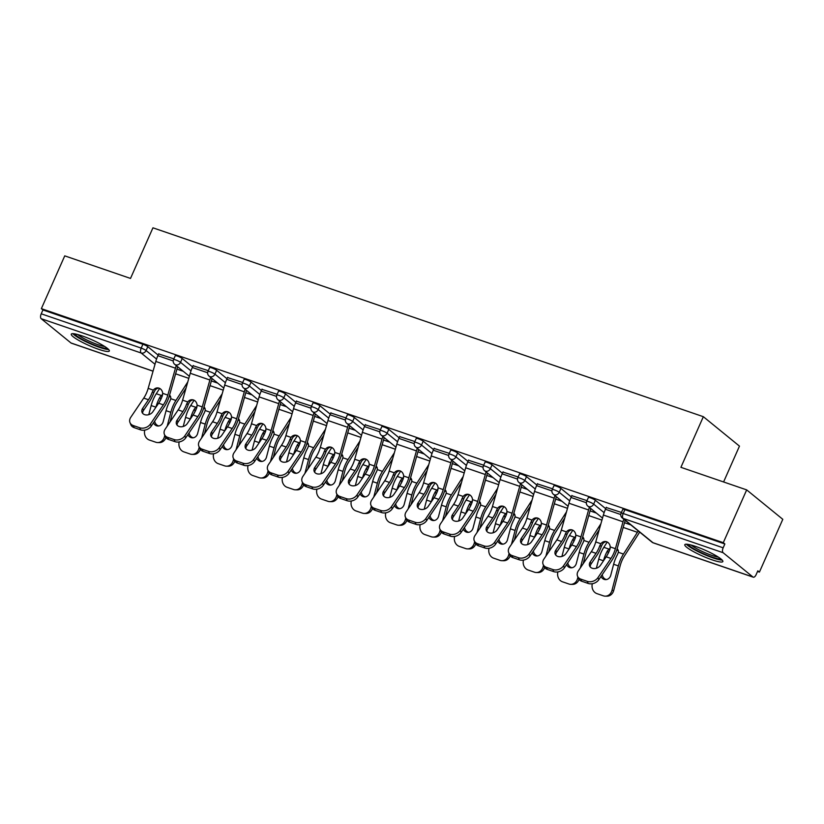 <?xml version="1.0" encoding="UTF-8"?>
<svg xmlns="http://www.w3.org/2000/svg" width="824" height="824" viewBox="0 0 824 824"><rect width="100%" height="100%" fill="white"/><g stroke="black" fill="none" stroke-linecap="round" stroke-linejoin="round"><path stroke-width="1.24" d="M98.52 349.273A20.816 3.203 -156.1 0 0 109.335 351.014A20.816 3.203 -156.1 0 0 82.091 335.893A20.816 3.203 -156.1 0 0 71.276 334.153A20.816 3.203 -156.1 0 0 98.52 349.273M712.039 559.815A20.816 3.203 -156.1 0 0 722.854 561.556A20.816 3.203 -156.1 0 0 695.611 546.436A20.816 3.203 -156.1 0 0 684.796 544.695A20.816 3.203 -156.1 0 0 712.039 559.815M723.585 481.968L739.468 446.124L703.346 416.697L152.945 227.815L130.511 278.43L64.746 255.862L41.355 308.65L723.287 542.676L746.678 489.889L782.8 519.316L759.409 572.103L757.822 570.826L756.113 574.678A4.007 1.947 108.9 0 1 753.239 577.181L653.267 542.872A4.007 1.947 108.9 0 1 652.958 542.697L752.94 577.006A4.007 1.947 108.9 0 0 753.239 577.181M757.544 571.465L759.409 572.103M723.132 552.729L623.16 518.42A4.007 1.947 108.9 0 1 623.181 513.517A4.007 0.618 -156.1 0 0 621.1 513.177L622.81 509.325A4.007 0.618 23.9 0 1 624.891 509.654L623.181 513.517L723.153 547.826A4.007 1.947 108.9 0 0 723.132 552.729L752.94 577.006M624.891 509.654L724.863 543.964L723.287 542.676M723.153 547.826L724.863 543.964M153.048 371.202L71.307 343.155A4.007 1.947 -71.1 0 1 70.998 342.98L41.2 318.703A4.007 1.947 -71.1 0 1 41.221 313.8L42.93 309.937L41.355 308.65M703.346 416.697L680.912 467.321L746.678 489.889M621.43 512.446L606.237 507.512M182.228 358.492L180.518 362.344A4.007 0.618 23.9 0 0 175.625 359.923A4.007 0.618 -156.1 0 0 173.545 359.583L175.255 355.731A4.007 0.618 23.9 0 1 177.335 356.061A4.007 0.618 23.9 0 1 182.228 358.492L192.579 366.927M42.93 309.937L142.902 344.247A4.007 0.618 23.9 0 1 147.795 346.677L158.146 355.113M208.297 370.666L193.104 365.743M251.083 382.12L249.373 385.972A4.007 0.618 23.9 0 0 244.481 383.551A4.007 0.618 -156.1 0 0 242.4 383.222L244.11 379.359A4.007 0.618 23.9 0 1 246.191 379.699A4.007 0.618 23.9 0 1 251.083 382.12L261.435 390.555M277.152 394.294L261.96 389.371M319.939 405.748L318.229 409.6A4.007 0.618 23.9 0 0 313.336 407.18A4.007 0.618 -156.1 0 0 311.256 406.85L312.966 402.988A4.007 0.618 23.9 0 1 315.046 403.327A4.007 0.618 23.9 0 1 319.939 405.748L330.29 414.184M346.008 417.923L330.815 412.999M388.794 429.376L387.084 433.239A4.007 0.618 23.9 0 0 382.192 430.808A4.007 0.618 -156.1 0 0 380.111 430.478L381.821 426.616A4.007 0.618 23.9 0 1 383.902 426.956A4.007 0.618 23.9 0 1 388.794 429.376L399.146 437.812M414.863 441.551L399.671 436.627M457.65 453.004L455.94 456.867A4.007 0.618 23.9 0 0 451.047 454.436A4.007 0.618 -156.1 0 0 448.967 454.106L450.677 450.244A4.007 0.618 23.9 0 1 452.757 450.584A4.007 0.618 23.9 0 1 457.65 453.004L468.001 461.44M483.719 465.179L468.526 460.256M526.505 476.632L524.795 480.495A4.007 0.618 23.9 0 0 519.903 478.075A4.007 0.618 -156.1 0 0 517.822 477.735L519.532 473.882A4.007 0.618 23.9 0 1 521.613 474.212A4.007 0.618 23.9 0 1 526.505 476.632L536.857 485.068M552.574 488.817L537.382 483.884M595.361 500.271L593.651 504.123A4.007 0.618 23.9 0 0 588.758 501.703A4.007 0.618 -156.1 0 0 586.678 501.363L588.388 497.511A4.007 0.618 23.9 0 1 590.468 497.84A4.007 0.618 23.9 0 1 595.361 500.271L605.712 508.696M587.007 500.632L571.804 495.698M560.928 488.447L559.218 492.309A4.007 0.618 23.9 0 0 554.325 489.889A4.007 0.618 -156.1 0 0 552.245 489.549L553.955 485.697A4.007 0.618 23.9 0 1 556.035 486.026A4.007 0.618 23.9 0 1 560.928 488.447L571.279 496.882M518.152 476.993L502.949 472.07M492.072 464.818L490.362 468.681A4.007 0.618 23.9 0 0 485.47 466.25A4.007 0.618 -156.1 0 0 483.389 465.921L485.099 462.068A4.007 0.618 23.9 0 1 487.18 462.398A4.007 0.618 23.9 0 1 492.072 464.818L502.424 473.254M449.296 453.365L434.094 448.441M423.217 441.19L421.507 445.053A4.007 0.618 23.9 0 0 416.614 442.622A4.007 0.618 -156.1 0 0 414.534 442.292L416.244 438.43A4.007 0.618 23.9 0 1 418.324 438.77A4.007 0.618 23.9 0 1 423.217 441.19L433.568 449.626M380.441 429.737L365.238 424.813M354.361 417.562L352.651 421.414A4.007 0.618 23.9 0 0 347.759 418.994A4.007 0.618 -156.1 0 0 345.678 418.664L347.388 414.802A4.007 0.618 23.9 0 1 349.469 415.142A4.007 0.618 23.9 0 1 354.361 417.562L364.713 425.998M311.585 406.108L296.382 401.185M285.506 393.934L283.796 397.786A4.007 0.618 23.9 0 0 278.903 395.366A4.007 0.618 -156.1 0 0 276.823 395.036L278.533 391.173A4.007 0.618 23.9 0 1 280.613 391.513A4.007 0.618 23.9 0 1 285.506 393.934L295.857 402.369M242.73 382.48L227.527 377.557M216.65 370.306L214.94 374.158A4.007 0.618 23.9 0 0 210.048 371.737A4.007 0.618 -156.1 0 0 207.967 371.397L209.677 367.545A4.007 0.618 23.9 0 1 211.758 367.875A4.007 0.618 23.9 0 1 216.65 370.306L227.002 378.741M173.874 358.852L158.672 353.918M606.186 556.818L600.397 565.398A6.139 4.686 157.8 0 1 592.209 568.251A6.139 4.686 157.8 0 1 589.634 565.964A6.139 4.686 157.8 0 1 590.241 561.906L596.03 553.337A17.881 8.673 108.9 0 0 598.739 548.403A17.881 8.673 108.9 0 0 599.748 545.869L600.892 543.716A6.139 5.335 96 0 1 605.547 541.512A6.139 5.335 96 0 1 606.577 541.739A6.139 5.335 96 0 1 610.234 546.92L609.904 549.351A17.881 8.673 108.9 0 1 608.895 551.884A17.881 8.673 108.9 0 1 606.186 556.818L610.934 558.445A17.881 8.673 108.9 0 0 613.643 553.512A17.881 8.673 108.9 0 0 615.384 548.691L623.016 521.788A21.352 10.362 -71.1 0 1 623.83 519.202M625.22 520.335A17.881 8.673 108.9 0 0 624.726 521.963L617.094 548.866A21.352 10.362 -71.1 0 1 615.003 554.634A21.352 10.362 -71.1 0 1 611.779 560.526L598.811 579.705A8.003 6.118 157.8 0 1 588.14 583.433L587.296 581.363L580.889 579.159A8.003 6.118 -22.2 0 1 577.531 576.182A8.003 6.118 -22.2 0 1 578.335 570.888L591.292 551.709A17.881 8.673 108.9 0 0 594.001 546.776A17.881 8.673 108.9 0 0 595.742 541.945L603.374 515.041A21.352 10.362 -71.1 0 1 605.455 509.273L606.34 507.265M606.392 541.677A6.139 5.335 -84 0 0 602.601 543.891L601.469 546.044A21.352 10.362 -71.1 0 1 600.109 549.515A21.352 10.362 -71.1 0 1 596.875 555.407L591.086 563.987A6.139 4.686 -22.2 0 0 590.221 566.933M580.889 579.159L581.734 581.239L588.14 583.433M581.734 581.239A8.003 6.118 157.8 0 1 578.376 578.252L577.531 576.182M587.296 581.363A8.003 6.118 -22.2 0 0 597.966 577.624L610.934 558.445M592.322 583.711A8.003 6.922 -88.8 0 0 596.947 593.63L603.343 595.824A8.003 6.922 -88.8 0 0 605.176 596.154A8.003 6.922 -88.8 0 0 611.975 590.417L613.715 590.458L620.122 565.934A17.881 8.673 -71.1 0 1 622.058 560.382A17.881 8.673 -71.1 0 1 624.386 556.025L638.322 534.261A21.352 10.362 108.9 0 0 639.62 532.067M638.229 530.934A17.881 8.673 -71.1 0 1 637.405 532.294L623.469 554.068A21.352 10.362 108.9 0 0 620.699 559.259A21.352 10.362 108.9 0 0 618.371 565.903L611.975 590.417M617.125 548.743A6.139 4.8 154.9 0 1 618.021 549.948A6.139 4.8 154.9 0 1 618.319 552.296L617.567 554.377A21.352 10.362 108.9 0 0 615.95 557.632A21.352 10.362 108.9 0 0 613.633 564.275L610.769 575.234A6.139 5.305 91.2 0 1 605.558 579.622A6.139 5.305 91.2 0 1 604.157 579.375A6.139 5.305 91.2 0 1 601.026 576.429M608.73 552.245L608.339 552.863L607.422 550.885A21.352 10.362 108.9 0 0 605.794 554.15A21.352 10.362 108.9 0 0 603.477 560.784L603.456 560.856M607.164 555.263A17.881 8.673 -71.1 0 1 608.339 552.863M607.226 542.017L603.827 547.321A21.352 10.362 108.9 0 0 601.056 552.523A21.352 10.362 108.9 0 0 598.729 559.156L596.36 568.251M607.422 550.885L608.977 549.093A6.139 4.8 154.9 0 1 610.172 548.341M602.22 574.668A6.139 5.305 -88.8 0 0 605.898 579.406A6.139 5.305 -88.8 0 0 606.433 579.56M613.715 590.458A8.003 6.922 91.2 0 1 606.928 596.185L605.176 596.154M618.33 550.999A6.139 4.8 -25.1 0 0 616.785 549.896M720.753 558.806A18.015 2.771 23.9 0 1 711.792 556.993A18.015 2.771 23.9 0 1 688.246 544.396M691.192 545.066A16.676 2.565 -156.1 0 0 711.802 555.355A16.676 2.565 -156.1 0 0 718.291 557.076M686.361 544.201A20.682 3.183 -156.1 0 0 712.842 557.848A20.682 3.183 -156.1 0 0 722.174 560.073M72.842 333.658A20.682 3.183 -156.1 0 0 89.878 343.567A20.682 3.183 -156.1 0 0 108.655 349.52M107.233 348.264A18.015 2.771 23.9 0 1 90.043 343.186A18.015 2.771 23.9 0 1 74.727 333.854M77.672 334.523A16.676 2.565 -156.1 0 0 90.661 341.795A16.676 2.565 -156.1 0 0 104.772 346.523M571.763 545.004L565.964 553.584A6.139 4.686 157.8 0 1 557.776 556.437A6.139 4.686 157.8 0 1 555.201 554.15A6.139 4.686 157.8 0 1 555.819 550.092L561.607 541.523A17.881 8.673 108.9 0 0 564.316 536.589A17.881 8.673 108.9 0 0 565.326 534.055L566.459 531.902A6.139 5.335 96 0 1 571.114 529.698A6.139 5.335 96 0 1 572.144 529.925A6.139 5.335 96 0 1 575.801 535.106L575.482 537.536A17.881 8.673 108.9 0 1 574.462 540.07A17.881 8.673 108.9 0 1 571.763 545.004L576.501 546.631A17.881 8.673 108.9 0 0 579.21 541.698A17.881 8.673 108.9 0 0 580.951 536.867L588.583 509.963A21.352 10.362 -71.1 0 1 589.407 507.388M590.798 508.521A17.881 8.673 108.9 0 0 590.293 510.149L582.661 537.052A21.352 10.362 -71.1 0 1 580.58 542.82A21.352 10.362 -71.1 0 1 577.346 548.702L564.389 567.891A8.003 6.118 157.8 0 1 553.707 571.619L552.863 569.549L546.466 567.345A8.003 6.118 -22.2 0 1 543.109 564.368A8.003 6.118 -22.2 0 1 543.902 559.074L556.859 539.895A17.881 8.673 108.9 0 0 559.568 534.961A17.881 8.673 108.9 0 0 561.309 530.131L568.941 503.227A21.352 10.362 -71.1 0 1 571.022 497.459L571.918 495.451M571.969 529.863A6.139 5.335 -84 0 0 568.169 532.077L567.046 534.23A21.352 10.362 -71.1 0 1 565.686 537.701A21.352 10.362 -71.1 0 1 562.452 543.593L556.653 552.173A6.139 4.686 -22.2 0 0 555.788 555.119M546.466 567.345L547.311 569.425L553.707 571.619M547.311 569.425A8.003 6.118 157.8 0 1 543.953 566.438L543.109 564.368M552.863 569.549A8.003 6.118 -22.2 0 0 563.544 565.81L576.501 546.631M537.33 533.19L531.542 541.759A6.139 4.686 157.8 0 1 523.353 544.623A6.139 4.686 157.8 0 1 520.778 542.336A6.139 4.686 157.8 0 1 521.386 538.278L527.175 529.708A17.881 8.673 108.9 0 0 529.884 524.775A17.881 8.673 108.9 0 0 530.893 522.241L532.036 520.088A6.139 5.335 96 0 1 536.692 517.884A6.139 5.335 96 0 1 537.722 518.111A6.139 5.335 96 0 1 541.378 523.292L541.049 525.722A17.881 8.673 108.9 0 1 540.039 528.256A17.881 8.673 108.9 0 1 537.33 533.19L542.079 534.817A17.881 8.673 108.9 0 0 544.788 529.884A17.881 8.673 108.9 0 0 546.528 525.053L554.161 498.149A21.352 10.362 -71.1 0 1 554.974 495.574M556.365 496.707A17.881 8.673 108.9 0 0 555.86 498.335L548.238 525.238A21.352 10.362 -71.1 0 1 546.147 530.996A21.352 10.362 -71.1 0 1 542.923 536.888L529.956 556.076A8.003 6.118 157.8 0 1 519.285 559.805L518.44 557.735L512.034 555.531A8.003 6.118 -22.2 0 1 508.676 552.554A8.003 6.118 -22.2 0 1 509.479 547.26L522.437 528.081A17.881 8.673 108.9 0 0 525.146 523.147A17.881 8.673 108.9 0 0 526.886 518.317L534.519 491.413A21.352 10.362 -71.1 0 1 536.599 485.645L537.485 483.637M537.536 518.049A6.139 5.335 -84 0 0 533.746 520.263L532.613 522.416A21.352 10.362 -71.1 0 1 531.253 525.887A21.352 10.362 -71.1 0 1 528.019 531.779L522.231 540.348A6.139 4.686 -22.2 0 0 521.365 543.304M512.034 555.531L512.878 557.611L519.285 559.805M512.878 557.611A8.003 6.118 157.8 0 1 509.52 554.624L508.676 552.554M518.44 557.735A8.003 6.118 -22.2 0 0 529.111 553.996L542.079 534.817M502.908 521.376L497.109 529.945A6.139 4.686 157.8 0 1 488.92 532.809A6.139 4.686 157.8 0 1 486.345 530.522A6.139 4.686 157.8 0 1 486.963 526.464L492.752 517.894A17.881 8.673 108.9 0 0 495.461 512.961A17.881 8.673 108.9 0 0 496.47 510.417L497.603 508.264A6.139 5.335 96 0 1 502.259 506.07A6.139 5.335 96 0 1 503.289 506.297A6.139 5.335 96 0 1 506.945 511.477L506.626 513.908A17.881 8.673 108.9 0 1 505.606 516.442A17.881 8.673 108.9 0 1 502.908 521.376L507.646 523.003A17.881 8.673 108.9 0 0 510.355 518.069A17.881 8.673 108.9 0 0 512.095 513.239L519.728 486.335A21.352 10.362 -71.1 0 1 520.552 483.76M521.942 484.893A17.881 8.673 108.9 0 0 521.438 486.521L513.805 513.424A21.352 10.362 -71.1 0 1 511.725 519.182A21.352 10.362 -71.1 0 1 508.49 525.073L495.533 544.252A8.003 6.118 157.8 0 1 484.852 547.991L484.007 545.921L477.611 543.716A8.003 6.118 -22.2 0 1 474.253 540.729A8.003 6.118 -22.2 0 1 475.046 535.446L488.004 516.267A17.881 8.673 108.9 0 0 490.713 511.333A17.881 8.673 108.9 0 0 492.453 506.502L500.086 479.599A21.352 10.362 -71.1 0 1 502.166 473.831L503.062 471.822M503.114 506.235A6.139 5.335 -84 0 0 499.313 508.449L498.19 510.602A21.352 10.362 -71.1 0 1 496.831 514.073A21.352 10.362 -71.1 0 1 493.597 519.965L487.798 528.534A6.139 4.686 -22.2 0 0 486.933 531.49M477.611 543.716L478.456 545.787L484.852 547.991M478.456 545.787A8.003 6.118 157.8 0 1 475.098 542.81L474.253 540.729M484.007 545.921A8.003 6.118 -22.2 0 0 494.688 542.182L507.646 523.003M468.475 509.562L462.686 518.131A6.139 4.686 157.8 0 1 454.498 520.995A6.139 4.686 157.8 0 1 451.923 518.708A6.139 4.686 157.8 0 1 452.531 514.65L458.319 506.08A17.881 8.673 108.9 0 0 461.028 501.147A17.881 8.673 108.9 0 0 462.037 498.602L463.181 496.45A6.139 5.335 96 0 1 467.836 494.256A6.139 5.335 96 0 1 468.866 494.482A6.139 5.335 96 0 1 472.523 499.663L472.193 502.094A17.881 8.673 108.9 0 1 471.184 504.628A17.881 8.673 108.9 0 1 468.475 509.562L473.223 511.189A17.881 8.673 108.9 0 0 475.932 506.255A17.881 8.673 108.9 0 0 477.673 501.425L485.305 474.521A21.352 10.362 -71.1 0 1 486.119 471.946M487.509 473.079A17.881 8.673 108.9 0 0 487.005 474.706L479.383 501.61A21.352 10.362 -71.1 0 1 477.292 507.368A21.352 10.362 -71.1 0 1 474.068 513.259L461.1 532.438A8.003 6.118 157.8 0 1 450.429 536.177L449.585 534.096L443.178 531.902A8.003 6.118 -22.2 0 1 439.82 528.915A8.003 6.118 -22.2 0 1 440.624 523.631L453.581 504.453A17.881 8.673 108.9 0 0 456.29 499.519A17.881 8.673 108.9 0 0 458.031 494.688L465.663 467.785A21.352 10.362 -71.1 0 1 467.744 462.017L468.629 460.008M468.681 494.421A6.139 5.335 -84 0 0 464.891 496.635L463.757 498.788A21.352 10.362 -71.1 0 1 462.398 502.259A21.352 10.362 -71.1 0 1 459.164 508.151L453.375 516.72A6.139 4.686 -22.2 0 0 452.51 519.676M443.178 531.902L444.023 533.973L450.429 536.177M444.023 533.973A8.003 6.118 157.8 0 1 440.665 530.996L439.82 528.915M449.585 534.096A8.003 6.118 -22.2 0 0 460.256 530.368L473.223 511.189M434.052 497.748L428.253 506.317A6.139 4.686 157.8 0 1 420.065 509.181A6.139 4.686 157.8 0 1 417.49 506.894A6.139 4.686 157.8 0 1 418.108 502.836L423.897 494.266A17.881 8.673 108.9 0 0 426.605 489.332A17.881 8.673 108.9 0 0 427.615 486.788L428.748 484.636A6.139 5.335 96 0 1 433.403 482.442A6.139 5.335 96 0 1 434.433 482.668A6.139 5.335 96 0 1 438.09 487.849L437.771 490.28A17.881 8.673 108.9 0 1 436.751 492.814A17.881 8.673 108.9 0 1 434.052 497.748L438.79 499.375A17.881 8.673 108.9 0 0 441.499 494.441A17.881 8.673 108.9 0 0 443.24 489.611L450.872 462.707A21.352 10.362 -71.1 0 1 451.696 460.132M453.087 461.265A17.881 8.673 108.9 0 0 452.582 462.892L444.95 489.796A21.352 10.362 -71.1 0 1 442.869 495.554A21.352 10.362 -71.1 0 1 439.635 501.445L426.678 520.624A8.003 6.118 157.8 0 1 415.996 524.363L415.152 522.282L408.756 520.088A8.003 6.118 -22.2 0 1 405.398 517.101A8.003 6.118 -22.2 0 1 406.191 511.817L419.148 492.639A17.881 8.673 108.9 0 0 421.857 487.705A17.881 8.673 108.9 0 0 423.598 482.874L431.23 455.971A21.352 10.362 -71.1 0 1 433.311 450.203L434.207 448.194M434.258 482.607A6.139 5.335 -84 0 0 430.458 484.821L429.335 486.974A21.352 10.362 -71.1 0 1 427.975 490.445A21.352 10.362 -71.1 0 1 424.741 496.336L418.942 504.906A6.139 4.686 -22.2 0 0 418.077 507.862M408.756 520.088L409.6 522.159L415.996 524.363M409.6 522.159A8.003 6.118 157.8 0 1 406.242 519.182L405.398 517.101M415.152 522.282A8.003 6.118 -22.2 0 0 425.833 518.553L438.79 499.375M583.196 563.688L585.689 554.119A17.881 8.673 -71.1 0 1 587.636 548.568A17.881 8.673 -71.1 0 1 589.963 544.211L599.182 529.801M600.912 523.714L589.047 542.254A21.352 10.362 108.9 0 0 586.266 547.445A21.352 10.362 108.9 0 0 583.948 554.089L580.333 567.921M582.692 536.929A6.139 4.8 154.9 0 1 583.588 538.134A6.139 4.8 154.9 0 1 583.897 540.482L583.145 542.563A21.352 10.362 108.9 0 0 581.517 545.818A21.352 10.362 108.9 0 0 579.2 552.451L576.337 563.42A6.139 5.305 91.2 0 1 571.135 567.808A6.139 5.305 91.2 0 1 569.724 567.561A6.139 5.305 91.2 0 1 566.593 564.615M574.307 540.431L573.916 541.049L572.989 539.071A21.352 10.362 108.9 0 0 571.372 542.336A21.352 10.362 108.9 0 0 569.054 548.969L569.034 549.041M572.742 543.449A17.881 8.673 -71.1 0 1 573.916 541.049M572.804 530.203L569.405 535.507A21.352 10.362 108.9 0 0 566.624 540.709A21.352 10.362 108.9 0 0 564.306 547.342L561.927 556.437M572.989 539.071L574.555 537.279A6.139 4.8 154.9 0 1 575.739 536.527M557.889 571.897A8.003 6.922 -88.8 0 0 562.514 581.816L568.921 584.01A8.003 6.922 -88.8 0 0 570.754 584.34A8.003 6.922 -88.8 0 0 577.542 578.602L578.551 578.623M577.923 577.14L577.542 578.602M567.788 562.844A6.139 5.305 -88.8 0 0 571.475 567.592A6.139 5.305 -88.8 0 0 572.011 567.746M579.056 579.406A8.003 6.922 91.2 0 1 572.495 584.37L570.754 584.34M583.907 539.184A6.139 4.8 -25.1 0 0 582.352 538.082M548.763 551.874L551.266 542.305A17.881 8.673 -71.1 0 1 553.203 536.754A17.881 8.673 -71.1 0 1 555.531 532.397L564.759 517.987M566.49 511.9L554.614 530.44A21.352 10.362 108.9 0 0 551.843 535.631A21.352 10.362 108.9 0 0 549.515 542.264L545.9 556.107M548.269 525.115A6.139 4.8 154.9 0 1 549.165 526.32A6.139 4.8 154.9 0 1 549.464 528.668L548.712 530.749A21.352 10.362 108.9 0 0 547.095 534.004A21.352 10.362 108.9 0 0 544.777 540.637L541.914 551.606A6.139 5.305 91.2 0 1 536.702 555.994A6.139 5.305 91.2 0 1 535.301 555.747A6.139 5.305 91.2 0 1 532.17 552.801M539.875 528.617L539.483 529.235L538.566 527.257A21.352 10.362 108.9 0 0 536.939 530.522A21.352 10.362 108.9 0 0 534.621 537.155L534.601 537.227M538.309 531.635A17.881 8.673 -71.1 0 1 539.483 529.235M538.371 518.389L534.972 523.693A21.352 10.362 108.9 0 0 532.201 528.895A21.352 10.362 108.9 0 0 529.873 535.528L527.504 544.623M538.566 527.257L540.122 525.465A6.139 4.8 154.9 0 1 541.317 524.713M523.467 560.083A8.003 6.922 -88.8 0 0 528.091 569.992L534.488 572.196A8.003 6.922 -88.8 0 0 536.321 572.526A8.003 6.922 -88.8 0 0 543.119 566.788L544.128 566.809M543.5 565.326L543.119 566.788M533.365 551.029A6.139 5.305 -88.8 0 0 537.042 555.778A6.139 5.305 -88.8 0 0 537.578 555.932M544.623 567.592A8.003 6.922 91.2 0 1 538.072 572.556L536.321 572.526M549.474 527.37A6.139 4.8 -25.1 0 0 547.929 526.268M514.341 540.06L516.833 530.491A17.881 8.673 -71.1 0 1 518.78 524.939A17.881 8.673 -71.1 0 1 521.108 520.583L530.326 506.173M532.057 500.075L520.191 518.615A21.352 10.362 108.9 0 0 517.41 523.817A21.352 10.362 108.9 0 0 515.093 530.45L511.477 544.293M513.836 513.301A6.139 4.8 154.9 0 1 514.732 514.506A6.139 4.8 154.9 0 1 515.041 516.854L514.289 518.924A21.352 10.362 108.9 0 0 512.662 522.189A21.352 10.362 108.9 0 0 510.344 528.823L507.481 539.782A6.139 5.305 91.2 0 1 502.279 544.18A6.139 5.305 91.2 0 1 500.868 543.933A6.139 5.305 91.2 0 1 497.737 540.987M505.452 516.803L505.061 517.421L504.134 515.443A21.352 10.362 108.9 0 0 502.516 518.708A21.352 10.362 108.9 0 0 500.199 525.341L500.178 525.413M503.886 519.81A17.881 8.673 -71.1 0 1 505.061 517.421M503.948 506.575L500.549 511.879A21.352 10.362 108.9 0 0 497.768 517.081A21.352 10.362 108.9 0 0 495.451 523.714L493.071 532.809M504.134 515.443L505.699 513.651A6.139 4.8 154.9 0 1 506.884 512.889M489.034 548.269A8.003 6.922 -88.8 0 0 493.658 558.178L500.065 560.382A8.003 6.922 -88.8 0 0 501.898 560.701A8.003 6.922 -88.8 0 0 508.686 554.974L509.696 554.995M509.067 553.501L508.686 554.974M498.932 539.215A6.139 5.305 -88.8 0 0 502.619 543.964A6.139 5.305 -88.8 0 0 503.155 544.118M510.2 555.778A8.003 6.922 91.2 0 1 503.639 560.742L501.898 560.701M515.052 515.556A6.139 4.8 -25.1 0 0 513.496 514.454M479.908 528.246L482.411 518.677A17.881 8.673 -71.1 0 1 484.347 513.115A17.881 8.673 -71.1 0 1 486.675 508.769L495.904 494.359M497.634 488.261L485.758 506.801A21.352 10.362 108.9 0 0 482.988 512.003A21.352 10.362 108.9 0 0 480.66 518.636L477.044 532.479M479.413 501.486A6.139 4.8 154.9 0 1 480.31 502.692A6.139 4.8 154.9 0 1 480.608 505.04L479.856 507.11A21.352 10.362 108.9 0 0 478.239 510.375A21.352 10.362 108.9 0 0 475.922 517.009L473.058 527.968A6.139 5.305 91.2 0 1 467.847 532.366A6.139 5.305 91.2 0 1 466.446 532.119A6.139 5.305 91.2 0 1 463.315 529.173M471.019 504.988L470.628 505.606L469.711 503.629A21.352 10.362 108.9 0 0 468.084 506.894A21.352 10.362 108.9 0 0 465.766 513.527L465.745 513.599M469.453 507.996A17.881 8.673 -71.1 0 1 470.628 505.606M469.515 494.761L466.116 500.065A21.352 10.362 108.9 0 0 463.346 505.267A21.352 10.362 108.9 0 0 461.018 511.9L458.649 520.995M469.711 503.629L471.266 501.837A6.139 4.8 154.9 0 1 472.461 501.074M454.611 536.455A8.003 6.922 -88.8 0 0 459.236 546.364L465.632 548.568A8.003 6.922 -88.8 0 0 467.466 548.887A8.003 6.922 -88.8 0 0 474.264 543.16L475.273 543.181M474.645 541.687L474.264 543.16M464.509 527.401A6.139 5.305 -88.8 0 0 468.187 532.149A6.139 5.305 -88.8 0 0 468.722 532.304M475.767 543.953A8.003 6.922 91.2 0 1 469.216 548.928L467.466 548.887M480.619 503.742A6.139 4.8 -25.1 0 0 479.074 502.64M445.485 516.432L447.978 506.863A17.881 8.673 -71.1 0 1 449.925 501.301A17.881 8.673 -71.1 0 1 452.252 496.954L461.471 482.545M463.201 476.447L451.336 494.987A21.352 10.362 108.9 0 0 448.555 500.189A21.352 10.362 108.9 0 0 446.237 506.822L442.622 520.665M444.981 489.672A6.139 4.8 154.9 0 1 445.877 490.877A6.139 4.8 154.9 0 1 446.186 493.226L445.434 495.296A21.352 10.362 108.9 0 0 443.806 498.561A21.352 10.362 108.9 0 0 441.489 505.194L438.626 516.154A6.139 5.305 91.2 0 1 433.424 520.552A6.139 5.305 91.2 0 1 432.013 520.304A6.139 5.305 91.2 0 1 428.882 517.359M436.596 493.174L436.205 493.792L435.278 491.815A21.352 10.362 108.9 0 0 433.661 495.08A21.352 10.362 108.9 0 0 431.343 501.713L431.323 501.785M435.031 496.182A17.881 8.673 -71.1 0 1 436.205 493.792M435.093 482.946L431.694 488.251A21.352 10.362 108.9 0 0 428.913 493.452A21.352 10.362 108.9 0 0 426.595 500.086L424.216 509.181M435.278 491.815L436.844 490.012A6.139 4.8 154.9 0 1 438.028 489.26M420.178 524.641A8.003 6.922 -88.8 0 0 424.803 534.549L431.209 536.754A8.003 6.922 -88.8 0 0 433.043 537.073A8.003 6.922 -88.8 0 0 439.831 531.346L440.84 531.367M440.212 529.873L439.831 531.346M430.077 515.587A6.139 5.305 -88.8 0 0 433.764 520.335A6.139 5.305 -88.8 0 0 434.299 520.49M441.345 532.139A8.003 6.922 91.2 0 1 434.784 537.114L433.043 537.073M446.196 491.928A6.139 4.8 -25.1 0 0 444.641 490.826M399.619 485.933L393.831 494.503A6.139 4.686 157.8 0 1 385.642 497.366A6.139 4.686 157.8 0 1 383.067 495.08A6.139 4.686 157.8 0 1 383.675 491.022L389.464 482.452A17.881 8.673 108.9 0 0 392.173 477.518A17.881 8.673 108.9 0 0 393.182 474.974L394.325 472.822A6.139 5.335 96 0 1 398.981 470.628A6.139 5.335 96 0 1 400.011 470.854A6.139 5.335 96 0 1 403.667 476.035L403.338 478.456A17.881 8.673 108.9 0 1 402.328 481A17.881 8.673 108.9 0 1 399.619 485.933L404.368 487.561A17.881 8.673 108.9 0 0 407.077 482.627A17.881 8.673 108.9 0 0 408.817 477.796L416.45 450.893A21.352 10.362 -71.1 0 1 417.263 448.318M418.654 449.451A17.881 8.673 108.9 0 0 418.149 451.068L410.527 477.972A21.352 10.362 -71.1 0 1 408.436 483.739A21.352 10.362 -71.1 0 1 405.212 489.631L392.245 508.81A8.003 6.118 157.8 0 1 381.574 512.549L380.729 510.468L374.323 508.274A8.003 6.118 -22.2 0 1 370.965 505.287A8.003 6.118 -22.2 0 1 371.768 500.003L384.726 480.814A17.881 8.673 108.9 0 0 387.435 475.881A17.881 8.673 108.9 0 0 389.175 471.06L396.808 444.157A21.352 10.362 -71.1 0 1 398.888 438.389L399.774 436.38M399.825 470.792A6.139 5.335 -84 0 0 396.035 473.007L394.902 475.16A21.352 10.362 -71.1 0 1 393.542 478.631A21.352 10.362 -71.1 0 1 390.308 484.522L384.52 493.092A6.139 4.686 -22.2 0 0 383.654 496.048M374.323 508.274L375.167 510.344L381.574 512.549M375.167 510.344A8.003 6.118 157.8 0 1 371.809 507.357L370.965 505.287M380.729 510.468A8.003 6.118 -22.2 0 0 391.4 506.739L404.368 487.561M411.052 504.618L413.555 495.049A17.881 8.673 -71.1 0 1 415.492 489.487A17.881 8.673 -71.1 0 1 417.82 485.14L427.048 470.731M428.779 464.633L416.903 483.173A21.352 10.362 108.9 0 0 414.132 488.375A21.352 10.362 108.9 0 0 411.804 495.008L408.189 508.851M410.558 477.858A6.139 4.8 154.9 0 1 411.454 479.063A6.139 4.8 154.9 0 1 411.753 481.412L411.001 483.482A21.352 10.362 108.9 0 0 409.384 486.747A21.352 10.362 108.9 0 0 407.066 493.38L404.203 504.339A6.139 5.305 91.2 0 1 398.991 508.738A6.139 5.305 91.2 0 1 397.59 508.48A6.139 5.305 91.2 0 1 394.459 505.545M402.163 481.36L401.772 481.978L400.855 480.001A21.352 10.362 108.9 0 0 399.228 483.266A21.352 10.362 108.9 0 0 396.911 489.899L396.89 489.961M400.598 484.368A17.881 8.673 -71.1 0 1 401.772 481.978M400.66 471.132L397.261 476.437A21.352 10.362 108.9 0 0 394.49 481.638A21.352 10.362 108.9 0 0 392.162 488.272L389.793 497.366M400.855 480.001L402.411 478.198A6.139 4.8 154.9 0 1 403.606 477.446M385.756 512.827A8.003 6.922 -88.8 0 0 390.38 522.735L396.777 524.929A8.003 6.922 -88.8 0 0 398.61 525.259A8.003 6.922 -88.8 0 0 405.408 519.532L406.417 519.553M405.789 518.059L405.408 519.532M395.654 503.773A6.139 5.305 -88.8 0 0 399.331 508.521A6.139 5.305 -88.8 0 0 399.867 508.676M406.912 520.325A8.003 6.922 91.2 0 1 400.361 525.3L398.61 525.259M411.763 480.114A6.139 4.8 -25.1 0 0 410.218 479.012M365.197 474.119L359.398 482.689A6.139 4.686 157.8 0 1 351.209 485.552A6.139 4.686 157.8 0 1 348.634 483.266A6.139 4.686 157.8 0 1 349.252 479.208L355.041 470.628A17.881 8.673 108.9 0 0 357.75 465.704A17.881 8.673 108.9 0 0 358.759 463.16L359.892 461.007A6.139 5.335 96 0 1 364.548 458.803A6.139 5.335 96 0 1 365.578 459.04A6.139 5.335 96 0 1 369.234 464.211L368.915 466.642A17.881 8.673 108.9 0 1 367.895 469.186A17.881 8.673 108.9 0 1 365.197 474.119L369.935 475.747A17.881 8.673 108.9 0 0 372.644 470.813A17.881 8.673 108.9 0 0 374.384 465.982L382.017 439.079A21.352 10.362 -71.1 0 1 382.841 436.504M384.231 437.637A17.881 8.673 108.9 0 0 383.727 439.254L376.094 466.157A21.352 10.362 -71.1 0 1 374.014 471.925A21.352 10.362 -71.1 0 1 370.779 477.817L357.822 496.996A8.003 6.118 157.8 0 1 347.141 500.724L346.296 498.654L339.9 496.46A8.003 6.118 -22.2 0 1 336.542 493.473A8.003 6.118 -22.2 0 1 337.335 488.189L350.293 469A17.881 8.673 108.9 0 0 353.002 464.067A17.881 8.673 108.9 0 0 354.742 459.246L362.375 432.343A21.352 10.362 -71.1 0 1 364.455 426.575L365.351 424.566M365.403 458.978A6.139 5.335 -84 0 0 361.602 461.193L360.479 463.346A21.352 10.362 -71.1 0 1 359.12 466.817A21.352 10.362 -71.1 0 1 355.886 472.708L350.087 481.278A6.139 4.686 -22.2 0 0 349.222 484.234M339.9 496.46L340.745 498.53L347.141 500.724M340.745 498.53A8.003 6.118 157.8 0 1 337.387 495.543L336.542 493.473M346.296 498.654A8.003 6.118 -22.2 0 0 356.977 494.925L369.935 475.747M376.63 492.803L379.122 483.235A17.881 8.673 -71.1 0 1 381.069 477.673A17.881 8.673 -71.1 0 1 383.397 473.316L392.615 458.917M394.346 452.819L382.48 471.359A21.352 10.362 108.9 0 0 379.699 476.56A21.352 10.362 108.9 0 0 377.382 483.194L373.766 497.037M376.125 466.044A6.139 4.8 154.9 0 1 377.021 467.249A6.139 4.8 154.9 0 1 377.33 469.598L376.578 471.668A21.352 10.362 108.9 0 0 374.951 474.933A21.352 10.362 108.9 0 0 372.633 481.566L369.77 492.525A6.139 5.305 91.2 0 1 364.568 496.923A6.139 5.305 91.2 0 1 363.157 496.666A6.139 5.305 91.2 0 1 360.026 493.731M367.741 469.546L367.349 470.164L366.423 468.187A21.352 10.362 108.9 0 0 364.805 471.452A21.352 10.362 108.9 0 0 362.488 478.085L362.467 478.147M366.175 472.554A17.881 8.673 -71.1 0 1 367.349 470.164M366.237 459.318L362.838 464.623A21.352 10.362 108.9 0 0 360.057 469.824A21.352 10.362 108.9 0 0 357.74 476.457L355.36 485.552M366.423 468.187L367.988 466.384A6.139 4.8 154.9 0 1 369.173 465.632M351.323 501.013A8.003 6.922 -88.8 0 0 355.947 510.921L362.354 513.115A8.003 6.922 -88.8 0 0 364.187 513.445A8.003 6.922 -88.8 0 0 370.975 507.718L371.984 507.738M371.356 506.245L370.975 507.718M361.221 491.959A6.139 5.305 -88.8 0 0 364.908 496.707A6.139 5.305 -88.8 0 0 365.444 496.851M372.489 508.511A8.003 6.922 91.2 0 1 365.928 513.486L364.187 513.445M377.341 468.3A6.139 4.8 -25.1 0 0 375.785 467.198M330.764 462.305L324.975 470.875A6.139 4.686 157.8 0 1 316.787 473.738A6.139 4.686 157.8 0 1 314.212 471.452A6.139 4.686 157.8 0 1 314.82 467.393L320.608 458.813A17.881 8.673 108.9 0 0 323.317 453.88A17.881 8.673 108.9 0 0 324.326 451.346L325.47 449.193A6.139 5.335 96 0 1 330.125 446.989A6.139 5.335 96 0 1 331.155 447.216A6.139 5.335 96 0 1 334.812 452.397L334.482 454.827A17.881 8.673 108.9 0 1 333.473 457.372A17.881 8.673 108.9 0 1 330.764 462.305L335.512 463.933A17.881 8.673 108.9 0 0 338.221 458.999A17.881 8.673 108.9 0 0 339.962 454.168L347.594 427.265A21.352 10.362 -71.1 0 1 348.408 424.69M349.798 425.823A17.881 8.673 108.9 0 0 349.294 427.44L341.672 454.343A21.352 10.362 -71.1 0 1 339.581 460.111A21.352 10.362 -71.1 0 1 336.357 466.003L323.389 485.182A8.003 6.118 157.8 0 1 312.718 488.91L311.874 486.84L305.467 484.646A8.003 6.118 -22.2 0 1 302.109 481.659A8.003 6.118 -22.2 0 1 302.913 476.365L315.87 457.186A17.881 8.673 108.9 0 0 318.579 452.252A17.881 8.673 108.9 0 0 320.32 447.432L327.952 420.528A21.352 10.362 -71.1 0 1 330.033 414.76L330.918 412.742M330.97 447.164A6.139 5.335 -84 0 0 327.179 449.368L326.047 451.531A21.352 10.362 -71.1 0 1 324.687 455.002A21.352 10.362 -71.1 0 1 321.453 460.894L315.664 469.464A6.139 4.686 -22.2 0 0 314.799 472.42M305.467 484.646L306.312 486.716L312.718 488.91M306.312 486.716A8.003 6.118 157.8 0 1 302.954 483.729L302.109 481.659M311.874 486.84A8.003 6.118 -22.2 0 0 322.544 483.111L335.512 463.933M342.197 480.989L344.7 471.421A17.881 8.673 -71.1 0 1 346.636 465.859A17.881 8.673 -71.1 0 1 348.964 461.502L358.193 447.102M359.923 441.005L348.047 459.545A21.352 10.362 108.9 0 0 345.277 464.746A21.352 10.362 108.9 0 0 342.949 471.38L339.334 485.223M341.702 454.23A6.139 4.8 154.9 0 1 342.599 455.435A6.139 4.8 154.9 0 1 342.897 457.784L342.145 459.854A21.352 10.362 108.9 0 0 340.528 463.119A21.352 10.362 108.9 0 0 338.211 469.752L335.347 480.711A6.139 5.305 91.2 0 1 330.136 485.109A6.139 5.305 91.2 0 1 328.735 484.852A6.139 5.305 91.2 0 1 325.604 481.916M333.308 457.732L332.917 458.35L332 456.372A21.352 10.362 108.9 0 0 330.373 459.637A21.352 10.362 108.9 0 0 328.055 466.271L328.034 466.333M331.742 460.74A17.881 8.673 -71.1 0 1 332.917 458.35M331.804 447.504L328.405 452.809A21.352 10.362 108.9 0 0 325.635 458A21.352 10.362 108.9 0 0 323.307 464.643L320.938 473.728M332 456.372L333.555 454.57A6.139 4.8 154.9 0 1 334.75 453.818M316.9 489.199A8.003 6.922 -88.8 0 0 321.525 499.107L327.921 501.301A8.003 6.922 -88.8 0 0 329.755 501.631A8.003 6.922 -88.8 0 0 336.553 495.904L337.562 495.924M336.934 494.431L336.553 495.904M326.798 480.145A6.139 5.305 -88.8 0 0 330.476 484.893A6.139 5.305 -88.8 0 0 331.011 485.037M338.056 496.697A8.003 6.922 91.2 0 1 331.506 501.672L329.755 501.631M342.908 456.486A6.139 4.8 -25.1 0 0 341.363 455.384M296.341 450.491L290.542 459.061A6.139 4.686 157.8 0 1 282.354 461.924A6.139 4.686 157.8 0 1 279.779 459.627A6.139 4.686 157.8 0 1 280.397 455.579L286.186 446.999A17.881 8.673 108.9 0 0 288.894 442.066A17.881 8.673 108.9 0 0 289.904 439.532L291.037 437.379A6.139 5.335 96 0 1 295.692 435.175A6.139 5.335 96 0 1 296.722 435.402A6.139 5.335 96 0 1 300.379 440.583L300.06 443.013A17.881 8.673 108.9 0 1 299.04 445.557A17.881 8.673 108.9 0 1 296.341 450.491L301.079 452.118A17.881 8.673 108.9 0 0 303.788 447.185A17.881 8.673 108.9 0 0 305.529 442.354L313.161 415.451A21.352 10.362 -71.1 0 1 313.985 412.876M315.376 414.009A17.881 8.673 108.9 0 0 314.871 415.626L307.239 442.529A21.352 10.362 -71.1 0 1 305.158 448.297A21.352 10.362 -71.1 0 1 301.924 454.189L288.966 473.367A8.003 6.118 157.8 0 1 278.285 477.096L277.441 475.026L271.044 472.832A8.003 6.118 -22.2 0 1 267.687 469.845A8.003 6.118 -22.2 0 1 268.48 464.551L281.437 445.372A17.881 8.673 108.9 0 0 284.146 440.438A17.881 8.673 108.9 0 0 285.887 435.608L293.519 408.714A21.352 10.362 -71.1 0 1 295.6 402.946L296.496 400.928M296.547 435.35A6.139 5.335 -84 0 0 292.747 437.554L291.624 439.707A21.352 10.362 -71.1 0 1 290.264 443.188A21.352 10.362 -71.1 0 1 287.03 449.08L281.231 457.65A6.139 4.686 -22.2 0 0 280.366 460.606M271.044 472.832L271.889 474.902L278.285 477.096M271.889 474.902A8.003 6.118 157.8 0 1 268.531 471.915L267.687 469.845M277.441 475.026A8.003 6.118 -22.2 0 0 288.122 471.297L301.079 452.118M307.774 469.175L310.267 459.607A17.881 8.673 -71.1 0 1 312.214 454.045A17.881 8.673 -71.1 0 1 314.541 449.688L323.76 435.288M325.49 429.191L313.625 447.731A21.352 10.362 108.9 0 0 310.844 452.932A21.352 10.362 108.9 0 0 308.526 459.565L304.911 473.409M307.27 442.406A6.139 4.8 154.9 0 1 308.166 443.621A6.139 4.8 154.9 0 1 308.475 445.959L307.723 448.04A21.352 10.362 108.9 0 0 306.095 451.305A21.352 10.362 108.9 0 0 303.778 457.938L300.914 468.897A6.139 5.305 91.2 0 1 295.713 473.295A6.139 5.305 91.2 0 1 294.302 473.038A6.139 5.305 91.2 0 1 291.171 470.102M298.885 445.918L298.494 446.536L297.567 444.558A21.352 10.362 108.9 0 0 295.95 447.813A21.352 10.362 108.9 0 0 293.632 454.457L293.612 454.518M297.32 448.926A17.881 8.673 -71.1 0 1 298.494 446.536M297.382 435.68L293.983 440.995A21.352 10.362 108.9 0 0 291.202 446.186A21.352 10.362 108.9 0 0 288.884 452.829L286.505 461.914M297.567 444.558L299.133 442.756A6.139 4.8 154.9 0 1 300.317 442.004M282.467 477.384A8.003 6.922 -88.8 0 0 287.092 487.293L293.498 489.487A8.003 6.922 -88.8 0 0 295.332 489.817A8.003 6.922 -88.8 0 0 302.12 484.09L303.129 484.11M302.501 482.617L302.12 484.09M292.366 468.331A6.139 5.305 -88.8 0 0 296.053 473.079A6.139 5.305 -88.8 0 0 296.589 473.223M303.634 484.883A8.003 6.922 91.2 0 1 297.073 489.858L295.332 489.817M308.485 444.661A6.139 4.8 -25.1 0 0 306.93 443.57M261.908 438.677L256.12 447.247A6.139 4.686 157.8 0 1 247.931 450.11A6.139 4.686 157.8 0 1 245.356 447.813A6.139 4.686 157.8 0 1 245.964 443.765L251.753 435.185A17.881 8.673 108.9 0 0 254.462 430.252A17.881 8.673 108.9 0 0 255.471 427.718L256.614 425.565A6.139 5.335 96 0 1 261.27 423.361A6.139 5.335 96 0 1 262.3 423.588A6.139 5.335 96 0 1 265.956 428.768L265.627 431.199A17.881 8.673 108.9 0 1 264.617 433.743A17.881 8.673 108.9 0 1 261.908 438.677L266.657 440.304A17.881 8.673 108.9 0 0 269.366 435.371A17.881 8.673 108.9 0 0 271.106 430.54L278.739 403.636A21.352 10.362 -71.1 0 1 279.552 401.061M280.943 402.194A17.881 8.673 108.9 0 0 280.438 403.812L272.816 430.715A21.352 10.362 -71.1 0 1 270.725 436.483A21.352 10.362 -71.1 0 1 267.501 442.375L254.534 461.553A8.003 6.118 157.8 0 1 243.863 465.282L243.018 463.212L236.612 461.018A8.003 6.118 -22.2 0 1 233.254 458.031A8.003 6.118 -22.2 0 1 234.057 452.737L247.015 433.558A17.881 8.673 108.9 0 0 249.724 428.624A17.881 8.673 108.9 0 0 251.464 423.793L259.096 396.89A21.352 10.362 -71.1 0 1 261.177 391.132L262.063 389.113M262.114 423.536A6.139 5.335 -84 0 0 258.324 425.74L257.191 427.893A21.352 10.362 -71.1 0 1 255.831 431.374A21.352 10.362 -71.1 0 1 252.597 437.266L246.809 445.836A6.139 4.686 -22.2 0 0 245.943 448.792M236.612 461.018L237.456 463.088L243.863 465.282M237.456 463.088A8.003 6.118 157.8 0 1 234.098 460.101L233.254 458.031M243.018 463.212A8.003 6.118 -22.2 0 0 253.689 459.483L266.657 440.304M273.341 457.361L275.844 447.793A17.881 8.673 -71.1 0 1 277.781 442.231A17.881 8.673 -71.1 0 1 280.108 437.874L289.337 423.474M291.068 417.377L279.192 435.917A21.352 10.362 108.9 0 0 276.421 441.118A21.352 10.362 108.9 0 0 274.093 447.751L270.478 461.594M272.847 430.591A6.139 4.8 154.9 0 1 273.743 431.807A6.139 4.8 154.9 0 1 274.042 434.145L273.29 436.226A21.352 10.362 108.9 0 0 271.673 439.491A21.352 10.362 108.9 0 0 269.355 446.124L266.492 457.083A6.139 5.305 91.2 0 1 261.28 461.481A6.139 5.305 91.2 0 1 259.879 461.224A6.139 5.305 91.2 0 1 256.748 458.288M264.452 434.104L264.061 434.712L263.144 432.744A21.352 10.362 108.9 0 0 261.517 435.999A21.352 10.362 108.9 0 0 259.2 442.642L259.179 442.704M262.887 437.111A17.881 8.673 -71.1 0 1 264.061 434.712M262.949 423.866L259.55 429.18A21.352 10.362 108.9 0 0 256.779 434.372A21.352 10.362 108.9 0 0 254.451 441.005L252.082 450.1M263.144 432.744L264.7 430.942A6.139 4.8 154.9 0 1 265.894 430.19M248.045 465.57A8.003 6.922 -88.8 0 0 252.669 475.479L259.066 477.673A8.003 6.922 -88.8 0 0 260.899 478.002A8.003 6.922 -88.8 0 0 267.697 472.276L268.706 472.296M268.078 470.803L267.697 472.276M257.943 456.517A6.139 5.305 -88.8 0 0 261.62 461.265A6.139 5.305 -88.8 0 0 262.156 461.409M269.201 473.069A8.003 6.922 91.2 0 1 262.65 478.044L260.899 478.002M274.052 432.847A6.139 4.8 -25.1 0 0 272.507 431.755M227.486 426.853L221.687 435.433A6.139 4.686 157.8 0 1 213.498 438.296A6.139 4.686 157.8 0 1 210.923 435.999A6.139 4.686 157.8 0 1 211.541 431.951L217.33 423.371A17.881 8.673 108.9 0 0 220.039 418.438A17.881 8.673 108.9 0 0 221.048 415.904L222.181 413.751A6.139 5.335 96 0 1 226.837 411.547A6.139 5.335 96 0 1 227.867 411.773A6.139 5.335 96 0 1 231.523 416.954L231.204 419.385A17.881 8.673 108.9 0 1 230.184 421.919A17.881 8.673 108.9 0 1 227.486 426.853L232.224 428.49A17.881 8.673 108.9 0 0 234.933 423.557A17.881 8.673 108.9 0 0 236.673 418.726L244.306 391.822A21.352 10.362 -71.1 0 1 245.13 389.237M246.52 390.37A17.881 8.673 108.9 0 0 246.016 391.997L238.383 418.901A21.352 10.362 -71.1 0 1 236.303 424.669A21.352 10.362 -71.1 0 1 233.068 430.561L220.111 449.739A8.003 6.118 157.8 0 1 209.43 453.468L208.585 451.398L202.189 449.204A8.003 6.118 -22.2 0 1 198.831 446.217A8.003 6.118 -22.2 0 1 199.624 440.922L212.582 421.744A17.881 8.673 108.9 0 0 215.291 416.81A17.881 8.673 108.9 0 0 217.031 411.979L224.664 385.076A21.352 10.362 -71.1 0 1 226.744 379.318L227.64 377.299M227.692 411.722A6.139 5.335 -84 0 0 223.891 413.926L222.768 416.079A21.352 10.362 -71.1 0 1 221.409 419.56A21.352 10.362 -71.1 0 1 218.175 425.442L212.376 434.021A6.139 4.686 -22.2 0 0 211.511 436.967M202.189 449.204L203.034 451.274L209.43 453.468M203.034 451.274A8.003 6.118 157.8 0 1 199.676 448.287L198.831 446.217M208.585 451.398A8.003 6.118 -22.2 0 0 219.266 447.669L232.224 428.49M238.919 445.537L241.411 435.968A17.881 8.673 -71.1 0 1 243.358 430.416A17.881 8.673 -71.1 0 1 245.686 426.06L254.904 411.65M256.635 405.562L244.769 424.103A21.352 10.362 108.9 0 0 241.988 429.304A21.352 10.362 108.9 0 0 239.671 435.937L236.055 449.78M238.414 418.777A6.139 4.8 154.9 0 1 239.31 419.993A6.139 4.8 154.9 0 1 239.619 422.331L238.867 424.412A21.352 10.362 108.9 0 0 237.24 427.677A21.352 10.362 108.9 0 0 234.922 434.31L232.059 445.269A6.139 5.305 91.2 0 1 226.858 449.657A6.139 5.305 91.2 0 1 225.446 449.41A6.139 5.305 91.2 0 1 222.315 446.474M230.03 422.29L229.638 422.897L228.712 420.93A21.352 10.362 108.9 0 0 227.094 424.185A21.352 10.362 108.9 0 0 224.777 430.818L224.756 430.89M228.464 425.297A17.881 8.673 -71.1 0 1 229.638 422.897M228.526 412.052L225.127 417.356A21.352 10.362 108.9 0 0 222.346 422.558A21.352 10.362 108.9 0 0 220.029 429.191L217.649 438.286M228.712 420.93L230.277 419.128A6.139 4.8 154.9 0 1 231.462 418.376M213.612 453.756A8.003 6.922 -88.8 0 0 218.236 463.665L224.643 465.859A8.003 6.922 -88.8 0 0 226.476 466.188A8.003 6.922 -88.8 0 0 233.264 460.451L234.273 460.482M233.645 458.989L233.264 460.451M223.51 444.702A6.139 5.305 -88.8 0 0 227.197 449.451A6.139 5.305 -88.8 0 0 227.733 449.595M234.778 461.255A8.003 6.922 91.2 0 1 228.217 466.229L226.476 466.188M239.63 421.033A6.139 4.8 -25.1 0 0 238.074 419.941M193.053 415.038L187.264 423.618A6.139 4.686 157.8 0 1 179.076 426.472A6.139 4.686 157.8 0 1 176.501 424.185A6.139 4.686 157.8 0 1 177.108 420.127L182.897 411.557A17.881 8.673 108.9 0 0 185.606 406.623A17.881 8.673 108.9 0 0 186.615 404.09L187.759 401.937A6.139 5.335 96 0 1 192.414 399.733A6.139 5.335 96 0 1 193.444 399.959A6.139 5.335 96 0 1 197.101 405.14L196.771 407.571A17.881 8.673 108.9 0 1 195.762 410.105A17.881 8.673 108.9 0 1 193.053 415.038L197.801 416.666A17.881 8.673 108.9 0 0 200.51 411.732A17.881 8.673 108.9 0 0 202.251 406.912L209.883 380.008A21.352 10.362 -71.1 0 1 210.697 377.423M212.087 378.556A17.881 8.673 108.9 0 0 211.583 380.183L203.961 407.087A21.352 10.362 -71.1 0 1 201.87 412.855A21.352 10.362 -71.1 0 1 198.646 418.747L185.678 437.925A8.003 6.118 157.8 0 1 175.007 441.654L174.163 439.583L167.756 437.389A8.003 6.118 -22.2 0 1 164.398 434.403A8.003 6.118 -22.2 0 1 165.202 429.108L178.159 409.93A17.881 8.673 108.9 0 0 180.868 404.996A17.881 8.673 108.9 0 0 182.609 400.165L190.241 373.262A21.352 10.362 -71.1 0 1 192.322 367.504L193.207 365.485M193.259 399.898A6.139 5.335 -84 0 0 189.469 402.112L188.335 404.265A21.352 10.362 -71.1 0 1 186.976 407.736A21.352 10.362 -71.1 0 1 183.742 413.627L177.953 422.207A6.139 4.686 -22.2 0 0 177.088 425.153M167.756 437.389L168.601 439.46L175.007 441.654M168.601 439.46A8.003 6.118 157.8 0 1 165.243 436.473L164.398 434.403M174.163 439.583A8.003 6.118 -22.2 0 0 184.833 435.855L197.801 416.666M204.486 433.723L206.989 424.154A17.881 8.673 -71.1 0 1 208.925 418.602A17.881 8.673 -71.1 0 1 211.253 414.245L220.482 399.836M222.212 393.748L210.336 412.288A21.352 10.362 108.9 0 0 207.566 417.49A21.352 10.362 108.9 0 0 205.238 424.123L201.623 437.966M203.992 406.963A6.139 4.8 154.9 0 1 204.888 408.179A6.139 4.8 154.9 0 1 205.186 410.517L204.434 412.597A21.352 10.362 108.9 0 0 202.817 415.852A21.352 10.362 108.9 0 0 200.5 422.496L197.636 433.455A6.139 5.305 91.2 0 1 192.425 437.843A6.139 5.305 91.2 0 1 191.024 437.596A6.139 5.305 91.2 0 1 187.893 434.66M195.597 410.465L195.206 411.083L194.289 409.116A21.352 10.362 108.9 0 0 192.662 412.371A21.352 10.362 108.9 0 0 190.344 419.004L190.323 419.076M194.031 413.483A17.881 8.673 -71.1 0 1 195.206 411.083M194.093 400.237L190.694 405.542A21.352 10.362 108.9 0 0 187.923 410.743A21.352 10.362 108.9 0 0 185.596 417.377L183.227 426.472M194.289 409.116L195.844 407.313A6.139 4.8 154.9 0 1 197.039 406.562M179.189 441.942A8.003 6.922 -88.8 0 0 183.814 451.851L190.21 454.045A8.003 6.922 -88.8 0 0 192.043 454.374A8.003 6.922 -88.8 0 0 198.842 448.637L199.851 448.668M199.223 447.174L198.842 448.637M189.087 432.888A6.139 5.305 -88.8 0 0 192.764 437.637A6.139 5.305 -88.8 0 0 193.3 437.781M200.345 449.441A8.003 6.922 91.2 0 1 193.794 454.405L192.043 454.374M205.197 409.219A6.139 4.8 -25.1 0 0 203.652 408.117M158.63 403.224L152.831 411.804A6.139 4.686 157.8 0 1 144.643 414.657A6.139 4.686 157.8 0 1 142.068 412.371A6.139 4.686 157.8 0 1 142.686 408.313L148.475 399.743A17.881 8.673 108.9 0 0 151.183 394.809A17.881 8.673 108.9 0 0 152.193 392.276L153.326 390.123A6.139 5.335 96 0 1 157.981 387.919A6.139 5.335 96 0 1 159.011 388.145A6.139 5.335 96 0 1 162.668 393.326L162.349 395.757A17.881 8.673 108.9 0 1 161.329 398.291A17.881 8.673 108.9 0 1 158.63 403.224L163.368 404.852A17.881 8.673 108.9 0 0 166.077 399.918A17.881 8.673 108.9 0 0 167.818 395.098L175.45 368.194A21.352 10.362 -71.1 0 1 176.274 365.609M177.665 366.742A17.881 8.673 108.9 0 0 177.16 368.369L169.528 395.273A21.352 10.362 -71.1 0 1 167.447 401.041A21.352 10.362 -71.1 0 1 164.213 406.932L151.256 426.111A8.003 6.118 157.8 0 1 140.574 429.84L139.73 427.769L133.333 425.575A8.003 6.118 -22.2 0 1 129.976 422.588A8.003 6.118 -22.2 0 1 130.769 417.294L143.726 398.116A17.881 8.673 108.9 0 0 146.435 393.182A17.881 8.673 108.9 0 0 148.176 388.351L155.808 361.448A21.352 10.362 -71.1 0 1 157.889 355.68L158.785 353.671M158.836 388.083A6.139 5.335 -84 0 0 155.036 390.298L153.913 392.451A21.352 10.362 -71.1 0 1 152.553 395.922A21.352 10.362 -71.1 0 1 149.319 401.813L143.52 410.393A6.139 4.686 -22.2 0 0 142.655 413.339M133.333 425.575L134.178 427.646L140.574 429.84M134.178 427.646A8.003 6.118 157.8 0 1 130.82 424.659L129.976 422.588M139.73 427.769A8.003 6.118 -22.2 0 0 150.411 424.041L163.368 404.852M170.063 421.909L172.556 412.34A17.881 8.673 -71.1 0 1 174.503 406.788A17.881 8.673 -71.1 0 1 176.83 402.431L186.049 388.022M187.779 381.934L175.914 400.474A21.352 10.362 108.9 0 0 173.133 405.676A21.352 10.362 108.9 0 0 170.815 412.309L167.2 426.142M169.559 395.149A6.139 4.8 154.9 0 1 170.455 396.365A6.139 4.8 154.9 0 1 170.764 398.703L170.012 400.783A21.352 10.362 108.9 0 0 168.384 404.038A21.352 10.362 108.9 0 0 166.067 410.682L163.203 421.641A6.139 5.305 91.2 0 1 158.002 426.029A6.139 5.305 91.2 0 1 156.591 425.781A6.139 5.305 91.2 0 1 153.46 422.846M161.174 398.651L160.783 399.269L159.856 397.292A21.352 10.362 108.9 0 0 158.239 400.557A21.352 10.362 108.9 0 0 155.921 407.19L155.901 407.262M159.609 401.669A17.881 8.673 -71.1 0 1 160.783 399.269M159.671 388.423L156.272 393.728A21.352 10.362 108.9 0 0 153.491 398.929A21.352 10.362 108.9 0 0 151.173 405.562L148.794 414.657M159.856 397.292L161.422 395.499A6.139 4.8 154.9 0 1 162.606 394.748M144.756 430.118A8.003 6.922 -88.8 0 0 149.381 440.037L155.787 442.231A8.003 6.922 -88.8 0 0 157.621 442.56A8.003 6.922 -88.8 0 0 164.409 436.823L165.418 436.844M164.79 435.36L164.409 436.823M154.655 421.074A6.139 5.305 -88.8 0 0 158.342 425.823A6.139 5.305 -88.8 0 0 158.877 425.967M165.923 437.626A8.003 6.922 91.2 0 1 159.362 442.591L157.621 442.56M170.774 397.405A6.139 4.8 -25.1 0 0 169.219 396.303M621.1 513.177A4.007 4.007 0 0 0 622.233 517.905A4.007 3.44 129.2 0 0 623.16 518.42L652.958 542.697A4.007 3.44 129.2 0 1 652.041 542.182A4.007 4.007 0 0 0 653.267 542.872M70.998 342.98L153.058 371.14M155.005 364.28L141.172 353.012L41.2 318.703M41.221 313.8L141.192 348.109L142.902 344.247M147.795 346.677L146.085 350.53A4.007 3.44 -50.8 0 1 141.172 353.012A4.007 1.947 -71.1 0 1 141.192 348.109A4.007 0.618 23.9 0 1 146.085 350.53L156.56 359.068M586.678 501.363A4.007 4.007 0 0 0 587.811 506.091A4.007 3.44 129.2 0 0 588.738 506.606A4.007 3.44 -50.8 0 0 593.651 504.123L604.126 512.662M552.245 489.549A4.007 4.007 0 0 0 553.378 494.276A4.007 3.44 129.2 0 0 554.305 494.791A4.007 3.44 -50.8 0 0 559.218 492.309L569.693 500.848M517.822 477.735A4.007 4.007 0 0 0 518.955 482.462A4.007 3.44 129.2 0 0 519.882 482.977A4.007 3.44 -50.8 0 0 524.795 480.495L535.27 489.034M483.389 465.921A4.007 4.007 0 0 0 484.522 470.648A4.007 3.44 129.2 0 0 485.449 471.153A4.007 3.44 -50.8 0 0 490.362 468.681L500.838 477.209M448.967 454.106A4.007 4.007 0 0 0 450.1 458.834A4.007 3.44 129.2 0 0 451.027 459.339A4.007 3.44 -50.8 0 0 455.94 456.867L466.415 465.395M414.534 442.292A4.007 4.007 0 0 0 415.667 447.02A4.007 3.44 129.2 0 0 416.594 447.525A4.007 3.44 -50.8 0 0 421.507 445.053L431.982 453.581M380.111 430.478A4.007 4.007 0 0 0 381.244 435.196A4.007 3.44 129.2 0 0 382.171 435.711A4.007 3.44 -50.8 0 0 387.084 433.239L397.559 441.767M345.678 418.664A4.007 4.007 0 0 0 346.811 423.382A4.007 3.44 129.2 0 0 347.738 423.897A4.007 3.44 -50.8 0 0 352.651 421.414L363.127 429.953M311.256 406.85A4.007 4.007 0 0 0 312.389 411.567A4.007 3.44 129.2 0 0 313.316 412.082A4.007 3.44 -50.8 0 0 318.229 409.6L328.704 418.139M276.823 395.036A4.007 4.007 0 0 0 277.956 399.753A4.007 3.44 129.2 0 0 278.883 400.268A4.007 3.44 -50.8 0 0 283.796 397.786L294.271 406.325M242.4 383.222A4.007 4.007 0 0 0 243.533 387.939A4.007 3.44 129.2 0 0 244.46 388.454A4.007 3.44 -50.8 0 0 249.373 385.972L259.848 394.511M207.967 371.397A4.007 4.007 0 0 0 209.1 376.125A4.007 3.44 129.2 0 0 210.027 376.64A4.007 3.44 -50.8 0 0 214.94 374.158L225.416 382.697M173.545 359.583A4.007 4.007 0 0 0 174.678 364.311A4.007 3.44 129.2 0 0 175.605 364.826A4.007 3.44 -50.8 0 0 180.518 362.344L190.993 370.882M595.742 541.945L600.892 543.716M610.234 546.92L615.384 548.691M591.292 551.709L596.03 553.337M603.374 515.041L623.016 521.788M597.966 577.624L598.811 579.705M605.455 509.273L620.771 514.537M590.241 561.906L591.086 563.987M601.469 546.044L599.748 545.869M618.371 565.903L613.633 564.275M603.477 560.784L598.729 559.156M623.469 554.068L618.319 552.296M637.405 532.294L623.171 527.411M608.977 549.093L603.827 547.321M630.793 524.878L624.51 522.715M561.309 530.131L566.459 531.902M575.801 535.106L580.951 536.867M556.859 539.895L561.607 541.523M568.941 503.227L588.583 509.963M563.544 565.81L564.389 567.891M571.022 497.459L586.338 502.722M555.819 550.092L556.653 552.173M567.046 534.23L565.326 534.055M526.886 518.317L532.036 520.088M541.378 523.292L546.528 525.053M522.437 528.081L527.175 529.708M534.519 491.413L554.161 498.149M529.111 553.996L529.956 556.076M536.599 485.645L551.915 490.908M521.386 538.278L522.231 540.348M532.613 522.416L530.893 522.241M492.453 506.502L497.603 508.264M506.945 511.477L512.095 513.239M488.004 516.267L492.752 517.894M500.086 479.599L519.728 486.335M494.688 542.182L495.533 544.252M502.166 473.831L517.482 479.084M486.963 526.464L487.798 528.534M498.19 510.602L496.47 510.417M458.031 494.688L463.181 496.45M472.523 499.663L477.673 501.425M453.581 504.453L458.319 506.08M465.663 467.785L485.305 474.521M460.256 530.368L461.1 532.438M467.744 462.017L483.06 467.27M452.531 514.65L453.375 516.72M463.757 498.788L462.037 498.602M423.598 482.874L428.748 484.636M438.09 487.849L443.24 489.611M419.148 492.639L423.897 494.266M431.23 455.971L450.872 462.707M425.833 518.553L426.678 520.624M433.311 450.203L448.627 455.456M418.108 502.836L418.942 504.906M429.335 486.974L427.615 486.788M583.948 554.089L579.2 552.451M569.054 548.969L564.306 547.342M589.047 542.254L583.897 540.482M601.932 520.119L588.748 515.597M574.555 537.279L569.405 535.507M596.36 513.064L590.077 510.901M549.515 542.264L544.777 540.637M534.621 537.155L529.873 535.528M554.614 530.44L549.464 528.668M567.499 508.305L554.315 503.783M540.122 525.465L534.972 523.693M561.937 501.25L555.654 499.087M515.093 530.45L510.344 528.823M500.199 525.341L495.451 523.714M520.191 518.615L515.041 516.854M533.077 496.491L519.893 491.969M505.699 513.651L500.549 511.879M527.504 489.435L521.221 487.272M480.66 518.636L475.922 517.009M465.766 513.527L461.018 511.9M485.758 506.801L480.608 505.04M498.644 484.677L485.46 480.155M471.266 501.837L466.116 500.065M493.082 477.611L486.799 475.458M446.237 506.822L441.489 505.194M431.343 501.713L426.595 500.086M451.336 494.987L446.186 493.226M464.221 472.863L451.037 468.341M436.844 490.012L431.694 488.251M458.649 465.797L452.366 463.644M389.175 471.06L394.325 472.822M403.667 476.035L408.817 477.796M384.726 480.814L389.464 482.452M396.808 444.157L416.45 450.893M391.4 506.739L392.245 508.81M398.888 438.389L414.204 443.642M383.675 491.022L384.52 493.092M394.902 475.16L393.182 474.974M411.804 495.008L407.066 493.38M396.911 489.899L392.162 488.272M416.903 483.173L411.753 481.412M429.788 461.049L416.604 456.527M402.411 478.198L397.261 476.437M424.226 453.983L417.943 451.83M354.742 459.246L359.892 461.007M369.234 464.211L374.384 465.982M350.293 469L355.041 470.628M362.375 432.343L382.017 439.079M356.977 494.925L357.822 496.996M364.455 426.575L379.771 431.827M349.252 479.208L350.087 481.278M360.479 463.346L358.759 463.16M377.382 483.194L372.633 481.566M362.488 478.085L357.74 476.457M382.48 471.359L377.33 469.598M395.366 449.234L382.182 444.713M367.988 466.384L362.838 464.623M389.793 442.169L383.51 440.016M320.32 447.432L325.47 449.193M334.812 452.397L339.962 454.168M315.87 457.186L320.608 458.813M327.952 420.528L347.594 427.265M322.544 483.111L323.389 485.182M330.033 414.76L345.349 420.013M314.82 467.393L315.664 469.464M326.047 451.531L324.326 451.346M342.949 471.38L338.211 469.752M328.055 466.271L323.307 464.643M348.047 459.545L342.897 457.784M360.933 437.42L347.749 432.899M333.555 454.57L328.405 452.809M355.371 430.355L349.088 428.202M285.887 435.608L291.037 437.379M300.379 440.583L305.529 442.354M281.437 445.372L286.186 446.999M293.519 408.714L313.161 415.451M288.122 471.297L288.966 473.367M295.6 402.946L310.916 408.199M280.397 455.579L281.231 457.65M291.624 439.707L289.904 439.532M308.526 459.565L303.778 457.938M293.632 454.457L288.884 452.829M313.625 447.731L308.475 445.959M326.51 425.606L313.326 421.085M299.133 442.756L293.983 440.995M320.938 418.541L314.655 416.388M251.464 423.793L256.614 425.565M265.956 428.768L271.106 430.54M247.015 433.558L251.753 435.185M259.096 396.89L278.739 403.636M253.689 459.483L254.534 461.553M261.177 391.132L276.493 396.385M245.964 443.765L246.809 445.836M257.191 427.893L255.471 427.718M274.093 447.751L269.355 446.124M259.2 442.642L254.451 441.005M279.192 435.917L274.042 434.145M292.077 413.792L278.893 409.26M264.7 430.942L259.55 429.18M286.515 406.726L280.232 404.574M217.031 411.979L222.181 413.751M231.523 416.954L236.673 418.726M212.582 421.744L217.33 423.371M224.664 385.076L244.306 391.822M219.266 447.669L220.111 449.739M226.744 379.318L242.06 384.571M211.541 431.951L212.376 434.021M222.768 416.079L221.048 415.904M239.671 435.937L234.922 434.31M224.777 430.818L220.029 429.191M244.769 424.103L239.619 422.331M257.654 401.978L244.47 397.446M230.277 419.128L225.127 417.356M252.082 394.912L245.799 392.76M182.609 400.165L187.759 401.937M197.101 405.14L202.251 406.912M178.159 409.93L182.897 411.557M190.241 373.262L209.883 380.008M184.833 435.855L185.678 437.925M192.322 367.504L207.638 372.757M177.108 420.127L177.953 422.207M188.335 404.265L186.615 404.09M205.238 424.123L200.5 422.496M190.344 419.004L185.596 417.377M210.336 412.288L205.186 410.517M223.222 390.164L210.038 385.632M195.844 407.313L190.694 405.542M217.66 383.098L211.377 380.946M148.176 388.351L153.326 390.123M162.668 393.326L167.818 395.098M143.726 398.116L148.475 399.743M155.808 361.448L175.45 368.194M150.411 424.041L151.256 426.111M157.889 355.68L173.205 360.943M142.686 408.313L143.52 410.393M153.913 392.451L152.193 392.276M170.815 412.309L166.067 410.682M155.921 407.19L151.173 405.562M175.914 400.474L170.764 398.703M188.799 378.35L175.615 373.818M161.422 395.499L156.272 393.728M183.227 371.284L176.944 369.121M622.233 517.905L652.041 542.182M587.811 506.091L602.509 518.069M553.378 494.276L568.086 506.255M518.955 482.462L533.653 494.441M484.522 470.648L499.231 482.627M450.1 458.834L464.798 470.813M415.667 447.02L430.375 458.999M381.244 435.196L395.942 447.185M346.811 423.382L361.52 435.371M312.389 411.567L327.087 423.557M277.956 399.753L292.664 411.743M243.533 387.939L258.231 399.918M209.1 376.125L223.809 388.104M174.678 364.311L189.376 376.29"/></g></svg>
